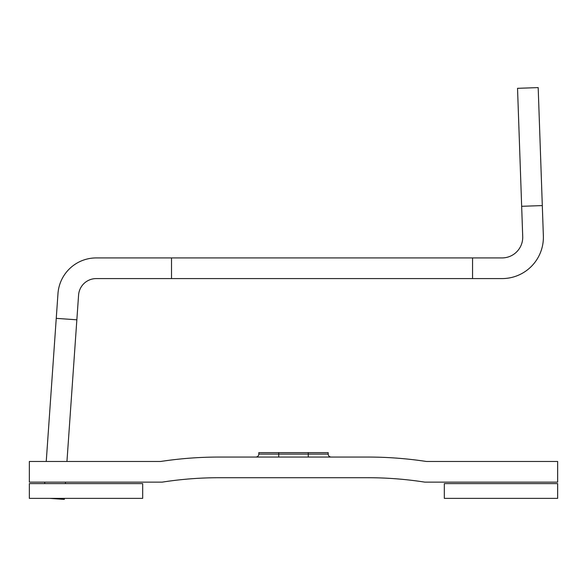 <?xml version="1.0" encoding="UTF-8"?>
<svg xmlns="http://www.w3.org/2000/svg" width="587" height="587" viewBox="0 0 587 587"><rect width="100%" height="100%" fill="white"/><g stroke="black" fill="none" stroke-linecap="round" stroke-linejoin="round"><path stroke-width="0.88" d="M521.66 206.308L517.536 88.321L538.184 87.602L542.307 205.582L521.66 206.308L522.716 236.546A20.662 20.662 0 0 1 502.068 257.92L96.253 257.92A38.368 38.368 0 0 0 57.974 293.617L56.249 318.359L76.853 319.805L78.585 295.056A17.705 17.705 0 0 1 96.253 278.583L472.557 278.583L472.557 257.92M542.307 205.582L543.364 235.82A41.317 41.317 0 0 1 502.068 278.583L472.557 278.583M171.514 257.92L171.514 278.583M44.693 483.615L44.795 482.14M46.241 461.477L56.249 318.359M49.616 498.37L64.299 499.398L64.372 498.37M65.399 483.615L65.502 482.14M66.947 461.477L76.853 319.805M444.322 498.37L444.322 483.615L557.65 483.615L557.65 498.37L444.322 498.37M142.678 483.615L29.35 483.615L29.35 498.37L142.678 498.37L142.678 483.615M219.289 457.053A391.426 391.426 0 0 0 160.581 461.477L29.35 461.477L29.35 482.14L162.166 482.14A370.764 370.764 0 0 1 219.289 477.715L367.711 477.715A370.764 370.764 0 0 1 424.834 482.14L557.65 482.14L557.65 461.477L426.419 461.477A391.426 391.426 0 0 0 367.711 457.053L219.289 457.053M278.744 457.053L278.744 454.103L258.823 454.103L258.823 452.628L328.177 452.628L328.177 454.103C328.338 455.879 329.322 456.862 331.127 457.053M278.744 452.628L278.744 454.103L328.177 454.103M308.256 452.628L308.256 457.053M258.823 454.103C258.662 455.879 257.678 456.862 255.873 457.053"/></g></svg>
